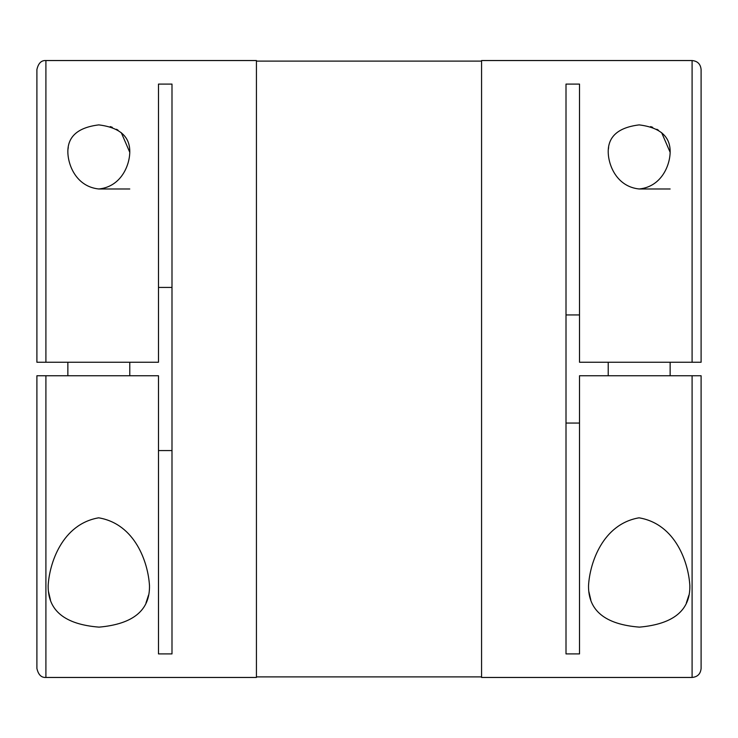 <?xml version="1.0" encoding="UTF-8"?>
<svg xmlns="http://www.w3.org/2000/svg" width="738" height="738" viewBox="0 0 738 738"><rect width="100%" height="100%" fill="white"/><g stroke="black" fill="none" stroke-linecap="round" stroke-linejoin="round"><path stroke-width="1.11" d="M129.777 152.305C129.51 165.865 120.792 186.779 98.818 188.983C76.817 186.751 68.145 165.902 67.859 152.305C67.518 136.622 77.831 127.48 98.8 124.888C119.824 127.508 130.156 136.641 129.777 152.305L121.272 132.656M129.777 188.983L98.818 188.983M670.141 152.305C669.873 165.865 661.165 186.779 639.182 188.983C617.18 186.751 608.509 165.902 608.223 152.305C607.881 136.622 618.195 127.48 639.163 124.888C660.196 127.508 670.519 136.641 670.141 152.305L661.635 132.656M670.141 188.983L639.182 188.983M68.265 147.323L68.007 149.27M118.08 130.239L116.493 129.27M112.324 127.314L110.257 126.595M45.904 375.753L158.486 375.753L158.486 653.914L171.991 653.914L171.991 84.086L158.486 84.086L158.486 362.247L36.9 362.247L45.904 362.247L45.904 60.544L256.427 60.544L256.427 677.456L45.904 677.456L45.904 375.753L36.9 375.753L36.9 470.318M686.358 602.928L688.914 595.086M658.444 130.239L656.866 129.27M652.687 127.314L650.621 126.595M670.141 362.247L670.141 375.753M608.223 362.247L608.223 375.753M48.154 585.695C49.372 563.297 62.186 524.118 98.652 517.818C135.294 523.962 148.19 562.817 149.482 585.686C149.962 610.28 133.154 624.099 99.067 627.134C64.815 624.422 47.841 610.612 48.154 585.695M149.473 585.206L149.473 585.695M129.777 362.247L129.777 375.753M67.859 362.247L67.859 375.753M608.638 147.323L608.37 149.27M692.096 375.753L692.096 677.456L481.573 677.456L481.573 60.544L692.096 60.544C697.567 61.07 700.565 64.077 701.1 69.547L701.1 362.247L579.514 362.247L579.514 84.086L566.009 84.086L566.009 653.914L579.514 653.914L579.514 375.753L701.1 375.753L701.1 668.453L701.1 375.753M158.486 450.567L171.991 450.567M579.514 423.068L566.009 423.068M588.527 585.695C589.736 563.297 602.549 524.118 639.016 517.818C675.657 523.962 688.554 562.817 689.845 585.686C690.325 610.28 673.517 624.099 639.431 627.134C605.178 624.422 588.214 610.612 588.527 585.695M689.845 585.206L689.845 585.695M145.995 602.928L148.541 595.086M48.514 591.673L50.47 600.022M45.904 677.456C41.328 677.733 38.33 674.735 36.9 668.453L36.9 375.753M566.009 314.932L579.514 314.932M701.1 362.247L701.1 290.2M171.991 287.433L158.486 287.433M588.887 591.673L590.834 600.022M36.9 362.247L36.9 69.547C38.33 63.265 41.328 60.267 45.904 60.544M692.096 362.247L692.096 60.544M256.427 61.106L481.573 61.106M256.427 676.894L481.573 676.894M692.096 677.456C697.567 676.93 700.565 673.923 701.1 668.453"/></g></svg>
